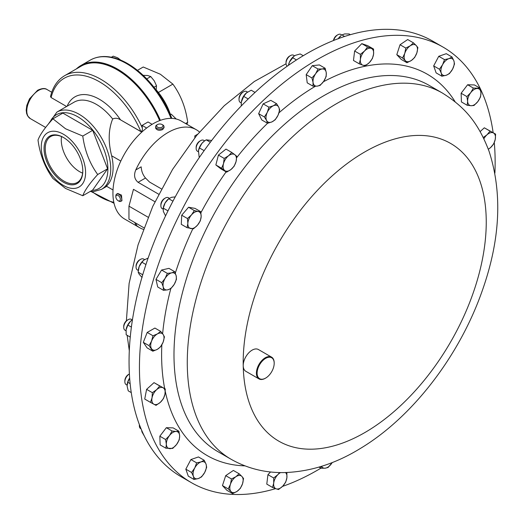 <?xml version="1.0" encoding="UTF-8"?>
<svg xmlns="http://www.w3.org/2000/svg" width="524" height="524" viewBox="0 0 524 524"><rect width="100%" height="100%" fill="white"/><g stroke="black" fill="none" stroke-linecap="round" stroke-linejoin="round"><path stroke-width="0.79" d="M63.725 137.648A26.547 15.327 -120 0 0 51.031 136.345A26.547 15.327 -120 0 0 46.597 157.521A26.547 15.327 -120 0 0 64.02 181.173A26.547 15.327 -120 0 0 77.572 182.319A26.547 15.327 -120 0 0 82.792 170.673M61.524 136.567A25.892 14.947 -120 0 0 79.576 171.656A25.892 14.947 -120 0 0 82.628 173.117M63.424 137.471A27.386 15.812 -120 0 0 44.062 148.659A27.386 15.812 -120 0 0 63.424 182.201A27.386 15.812 -120 0 0 82.792 171.021A27.386 15.812 -120 0 0 63.424 137.471L63.424 137.471M320.865 468.181A251.52 145.214 -60 0 1 282.502 486.403M275.598 488.637A251.52 145.214 -60 0 1 191.535 482.742A251.52 145.214 -60 0 1 152.183 283.923A251.52 145.214 -60 0 1 313.057 62.055A251.52 145.214 -60 0 1 443.049 47.101A251.52 145.214 -60 0 1 480.063 88.196M265.478 378.184A12.576 7.264 -60 0 1 265.295 378.289A12.576 7.264 -60 0 1 259.007 378.911A12.576 7.264 -60 0 1 257.042 368.975A12.576 7.264 -60 0 1 265.085 357.879A12.576 7.264 -60 0 1 271.583 357.132A12.576 7.264 -60 0 1 274.19 362.89A12.576 7.264 -60 0 1 274.183 363.099M259.007 378.911L245.822 371.3A12.576 7.264 -60 0 1 243.221 365.785A12.576 7.264 -60 0 1 251.9 350.268A12.576 7.264 -60 0 1 258.398 349.521L271.583 357.132M265.445 358.488A12.072 6.969 120 0 0 257.114 373.271A12.072 6.969 120 0 0 265.648 378.086A12.072 6.969 120 0 0 265.851 377.968A12.072 6.969 120 0 0 274.19 363.302A12.072 6.969 120 0 0 265.445 358.488M137.432 70.354L143.235 67.007L160.351 74.238L172.881 84.115C180.819 95.08 185.758 107.813 187.697 122.315L186.865 124.273M156.218 89.899A41.92 24.202 60 0 1 158.399 92.479A41.92 24.202 60 0 1 170.3 114.167M171.833 118.398A72.561 41.894 -120 0 0 127.574 63.555A72.561 41.894 -120 0 0 114.743 58.033C105.475 55.472 97.32 56.166 90.272 60.116L81.023 65.454A72.941 42.11 60 0 1 117.494 69.063A72.941 42.11 60 0 1 160.396 120.337M76.308 68.952A72.875 42.077 60 0 1 117.14 69.325A72.875 42.077 60 0 1 159.977 120.487M63.424 134.236A31.355 18.104 60 0 1 85.595 172.638A31.355 18.104 60 0 1 63.424 185.437A31.355 18.104 60 0 1 41.252 147.034A31.355 18.104 60 0 1 63.424 134.236M65.546 188.457L82.779 195.74C84.711 190.435 89.683 183.354 97.706 174.512C89.709 163.475 84.737 150.65 82.779 136.05L65.546 128.766L52.937 118.817C44.94 127.627 39.962 134.701 38.01 140.046C39.942 154.587 44.913 167.405 52.937 178.507L65.546 188.457M113.02 189.983L106.392 186.158A44.605 25.755 -120 0 0 111.645 155.779C108.088 141.768 108.422 129.507 112.653 118.994C115.142 117.88 117.566 118.051 119.924 119.505L140.858 131.531C142.142 131.138 142.626 129.926 142.312 127.882A72.273 41.724 60 0 0 100.778 79.268A72.273 41.724 60 0 0 64.642 75.685C57.529 79.93 52.813 86.886 50.507 96.554L51.11 97.549L66.607 106.496M64.642 75.685L81.004 66.24A72.273 41.724 60 0 1 117.14 69.816A72.273 41.724 60 0 1 159.643 120.612M142.312 127.882L142.102 125.4L148.03 121.974L152.104 124.326M116.714 194.057L117.762 193.448L121.489 195.111L121.954 200.712L120.906 201.314A4.192 2.424 -120 0 0 120.409 195.734A4.192 2.424 -120 0 0 116.714 194.057A4.192 2.424 -120 0 0 115.843 195.976L115.843 196.782A3.203 1.847 -120 0 0 116.885 199.585A3.203 1.847 -120 0 0 118.11 200.705A3.203 1.847 -120 0 0 120.284 200.083A3.203 1.847 -120 0 0 119.334 196.598A3.203 1.847 -120 0 0 117.022 195.17A3.203 1.847 -120 0 0 115.843 196.782M118.11 200.705L118.81 201.111A4.192 2.424 -120 0 0 120.906 201.314M129.389 373.979A6.288 3.629 120 0 0 129.304 374.025A6.288 3.629 120 0 0 128.085 374.929A6.288 3.629 120 0 0 124.856 381.727A6.288 3.629 120 0 0 126.16 384.609L127.096 385.147M129.304 374.025L128.419 374.536A5.037 2.908 120 0 0 127.443 375.263A5.037 2.908 120 0 0 124.856 380.706L124.856 381.727M144.591 259.596L143.648 259.053A6.288 3.629 120 0 0 141.788 258.843A6.288 3.629 120 0 0 140.504 259.367A6.288 3.629 120 0 0 136.063 267.063A6.288 3.629 120 0 0 137.36 269.945L138.27 270.469M140.504 259.367L139.62 259.871A5.037 2.908 120 0 0 136.063 266.048L136.063 267.063M203.974 140.498A6.288 3.629 120 0 0 203.731 140.34A6.288 3.629 120 0 0 200.587 140.648A6.288 3.629 120 0 0 196.14 148.351A6.288 3.629 120 0 0 197.207 151.069A6.288 3.629 120 0 0 197.443 151.226L198.386 151.777M200.587 140.648L199.703 141.159A5.037 2.908 120 0 0 196.14 147.329L196.14 148.351M247.551 92.073L246.608 91.53A6.288 3.629 120 0 0 243.464 91.844A6.288 3.629 120 0 0 239.023 99.547A6.288 3.629 120 0 0 239.409 101.42A6.288 3.629 120 0 0 240.32 102.422L241.25 102.959M243.464 91.844L242.586 92.355A5.037 2.908 120 0 0 239.023 98.525L239.023 99.547M341.851 34.99L340.947 34.473A6.288 3.629 120 0 0 337.803 34.787A6.288 3.629 120 0 0 333.664 40.446M337.803 34.787L336.925 35.291A5.037 2.908 120 0 0 333.441 40.538M294.553 55.806L293.617 55.262A6.288 3.629 120 0 0 290.473 55.577A6.288 3.629 120 0 0 286.025 63.28A6.288 3.629 120 0 0 286.071 63.948A6.288 3.629 120 0 0 287.296 66.135M290.473 55.577L289.589 56.088A5.037 2.908 120 0 0 286.025 62.258L286.025 63.28M139.45 424.787A6.288 3.629 120 0 0 139.371 425.776A6.288 3.629 120 0 0 140.674 428.658L141.074 428.887M139.377 424.591A5.037 2.908 120 0 0 139.371 424.761L139.371 425.776M169.37 198.255L168.459 197.731A6.288 3.629 120 0 0 167.746 197.469A6.288 3.629 120 0 0 165.315 198.039A6.288 3.629 120 0 0 160.868 205.742A6.288 3.629 120 0 0 162.171 208.618L163.088 209.148M165.315 198.039L164.431 198.55A5.037 2.908 120 0 0 160.868 204.72L160.868 205.742M132.245 319.882L131.314 319.345A6.288 3.629 120 0 0 128.203 319.633A6.288 3.629 120 0 0 128.17 319.653A6.288 3.629 120 0 0 123.723 327.356A6.288 3.629 120 0 0 125.026 330.231L125.963 330.775M128.17 319.653L127.286 320.164A5.037 2.908 120 0 0 127.286 320.164A5.037 2.908 120 0 0 123.723 326.334L123.723 327.356M443.049 47.101L432.66 41.101A251.52 145.214 120 0 0 352.934 33.981A251.52 145.214 120 0 0 152.884 245.167A251.52 145.214 120 0 0 181.147 476.748L191.535 482.742M148.05 217.185L128.956 206.161L133.469 189.328L154.934 201.727M199.48 132.028A56.592 32.671 120 0 0 196.297 129.723A56.592 32.671 120 0 0 168.001 132.526A56.592 32.671 120 0 0 135.768 169.959C133.64 175.14 134.413 179.254 138.087 182.313L158.648 194.181M157.554 124.535A3.203 1.847 0 0 0 156.689 126.232A3.203 1.847 0 0 0 160.501 127.646A3.203 1.847 0 0 0 162.951 125.446A3.203 1.847 0 0 0 162.086 124.535A3.203 1.847 0 0 0 157.554 124.535L156.859 124.935A4.192 2.417 0 0 0 155.628 126.651L155.726 128.406C157.272 130.43 159.624 130.797 162.787 129.513L163.92 127.378M196.297 129.723L181.238 121.024A56.592 32.671 120 0 0 152.942 123.828A56.592 32.671 120 0 0 115.974 173.699A56.592 32.671 120 0 0 124.647 219.045L139.705 227.737A56.592 32.671 120 0 0 143.301 229.342M134.727 222.497L135.768 224.724A56.592 32.671 120 0 0 139.705 227.737M155.628 126.651A4.192 2.417 0 0 0 155.726 127.162A4.192 2.417 0 0 0 160.272 129.055A4.192 2.417 0 0 0 164.012 126.651A4.192 2.417 0 0 0 163.92 126.133A4.192 2.417 0 0 0 162.787 124.935L162.086 124.535M126.048 329.897A9.425 5.443 -60 0 1 126.061 329.806A9.425 5.443 -60 0 1 126.127 329.386A9.425 5.443 -60 0 1 130.666 321.133A9.425 5.443 -60 0 1 131.458 320.452A9.425 5.443 -60 0 1 131.524 320.406M132.441 319.745L130.666 321.133L127.876 325.077L126.061 329.806M126.127 329.386L126.153 334.725L130.253 337.096M131.386 327.1L127.876 325.077M167.994 210.877L163.252 208.139L163.128 208.755L163.206 208.192A9.425 5.443 -60 0 1 165.112 202.932A9.425 5.443 -60 0 1 168.604 198.838L165.112 202.932L163.252 208.139L163.311 211.375L165.558 215.881M175.239 196.88L171.564 197.299L168.754 198.753L172.946 201.17M141.546 430.001L141.997 432.005L144.31 436.014M288.429 65.336A9.425 5.443 -60 0 1 289.451 62.055A9.425 5.443 -60 0 1 293.761 56.376A9.425 5.443 -60 0 1 293.853 56.31M303.239 55.714L300.2 53.959L295.477 55.295L293.918 56.251L289.451 62.055L288.449 65.323M296.479 59.933L292.536 57.653M338.229 38.684A9.425 5.443 -60 0 1 341.098 35.586L338.078 38.914M350.386 34.689L349.135 33.968L344.661 33.922L341.962 34.911L344.628 36.451M241.256 105.966L241.348 102.056A9.425 5.443 -60 0 1 241.354 101.99A9.425 5.443 -60 0 1 241.597 100.772A9.425 5.443 -60 0 1 246.575 92.787A9.425 5.443 -60 0 1 246.758 92.643A9.425 5.443 -60 0 1 246.863 92.558M255.044 92.427L251.232 90.233L246.575 92.787L243.699 96.37L241.354 101.99M248.193 98.964L243.699 96.37M199.539 157.193L199.133 156.958L198.478 150.801A9.425 5.443 -60 0 1 198.478 150.801A9.425 5.443 -60 0 1 201.917 143.366A9.425 5.443 -60 0 1 203.875 141.447A9.425 5.443 -60 0 1 203.98 141.369M211.663 140.478L206.201 139.829L204.111 141.27L201.917 143.366L199.408 147.925L198.472 150.853M210.34 142.22L206.201 139.829M204.131 150.65L199.408 147.925M138.375 269.663A9.425 5.443 -60 0 1 138.395 269.513A9.425 5.443 -60 0 1 139.148 266.657A9.425 5.443 -60 0 1 143.792 260.166A9.425 5.443 -60 0 1 143.845 260.127M148.128 258.057L143.858 260.114L141.919 262.21L139.148 266.657L138.153 272.133L139.227 274.307L142.083 277.504M145.934 264.528L141.919 262.21M142.718 274.766L138.153 272.133M127.181 384.269A9.425 5.443 -60 0 1 127.194 384.177A9.425 5.443 -60 0 1 129.651 378.046M129.651 378.053L127.764 382.245L127.103 386.031L128.223 390.845L131.262 392.6M130.135 383.614L127.764 382.245M135.768 169.959L141.172 166.835C141.447 171.243 142.895 174.97 145.515 178.022L149.504 182.018L161.399 188.882M194.83 137.74L194.83 135.86L195.033 137.491M128.956 206.161L128.956 219.163L143.877 227.783M82.779 195.74L92.696 190.016L107.617 168.787L92.696 130.325L62.847 113.092L52.937 118.817M107.617 168.787L97.706 174.512M92.696 130.325L82.779 136.05M146.661 128.033L142.102 125.4M141.768 132.12L119.924 119.505M172.881 84.115L158.399 92.479M187.697 122.315L185.588 123.533M146.733 78.901L150.768 76.57L154.239 80.84L156.519 85.798L156.159 90.115M153.984 87.259L156.519 85.798M143.137 75.338L147.709 75.515L150.768 76.57M111.389 57.234L113.223 56.173L117.658 57.791L120.789 60.162M170.3 114.677L171.224 114.147L176.234 119.013M170.09 114.186L171.224 114.147M190.854 228.569A9.425 5.443 -60 0 1 187.847 223.44A9.425 5.443 -60 0 1 191.496 214.892L187.468 218.541L187.847 223.44L187.042 227.658L193.48 228.798L197.509 225.15A9.425 5.443 -60 0 1 190.854 228.569M201.157 216.608A9.425 5.443 -60 0 1 197.509 225.15L200.345 220.82L201.157 216.608L200.771 211.703L198.144 211.48A9.425 5.443 -60 0 1 201.157 216.608M198.144 211.48A9.425 5.443 120 0 0 191.496 214.892L194.332 210.563L198.144 211.48M176.562 444.509A9.425 5.443 -60 0 1 169.907 448.662A9.425 5.443 -60 0 1 166.344 444.214L165.905 448.223L172.717 448.42L176.562 444.509L179.221 439.918L179.66 435.909A9.425 5.443 -60 0 1 176.562 444.509M176.103 431.462A9.425 5.443 -60 0 1 179.66 435.909L178.913 431.213L176.103 431.462L172.101 431.016L169.442 435.614A9.425 5.443 -60 0 1 176.103 431.462M169.442 435.614A9.425 5.443 120 0 0 166.344 444.214L165.597 439.518L169.442 435.614M332.229 462.535A9.425 5.443 -60 0 1 331.712 463.347A9.425 5.443 -60 0 1 325.109 468.201L328.076 467.48L332.236 462.528M321.566 466.308A9.425 5.443 120 0 0 325.109 468.201L320.95 468.227L321.133 466.445M360.401 59.422A9.425 5.443 -60 0 1 364.56 51.005A9.425 5.443 -60 0 1 371.149 48.352L367.547 46.977L364.56 51.005L360.388 54.352L360.401 59.422L359.235 63.804L362.831 65.179A9.425 5.443 -60 0 1 360.401 59.422M369.42 62.533A9.425 5.443 -60 0 1 362.831 65.179L365.248 65.873L369.42 62.533L372.407 58.498L373.579 54.116A9.425 5.443 -60 0 1 369.42 62.533M373.579 54.116A9.425 5.443 120 0 0 371.149 48.352L373.56 49.046L373.579 54.116M266.572 120.481A9.425 5.443 -60 0 1 267.253 112.437A9.425 5.443 -60 0 1 273.332 105.782L268.91 107.191L267.253 112.437L264.404 116.99L266.572 120.481L267.548 123.284L271.969 121.876A9.425 5.443 -60 0 1 266.572 120.481M278.048 115.221A9.425 5.443 -60 0 1 271.969 121.876L275.198 119.78L278.048 115.221L279.711 109.975L278.735 107.171A9.425 5.443 -60 0 1 278.048 115.221M278.735 107.171A9.425 5.443 120 0 0 273.332 105.782L276.567 103.68L278.735 107.171M242.52 483.803A9.425 5.443 -60 0 1 237.064 491.368A9.425 5.443 -60 0 1 231.025 491.61L232.636 493.628L237.064 491.368L240.3 488.427L242.52 483.803L243.549 478.497L241.937 476.48A9.425 5.443 -60 0 1 242.52 483.803M235.898 476.716A9.425 5.443 -60 0 1 241.937 476.48L239.134 473.768L235.898 476.716L231.47 478.975L230.442 484.281A9.425 5.443 -60 0 1 235.898 476.716M230.442 484.281A9.425 5.443 120 0 0 231.025 491.61L228.222 488.905L230.442 484.281M442.564 64.766A9.425 5.443 -60 0 1 448.878 58.662A9.425 5.443 -60 0 1 453.882 60.856L452.055 57.011L448.878 58.662L444.516 59.618L442.564 64.766L439.433 69.227L441.254 73.065A9.425 5.443 -60 0 1 442.564 64.766M446.258 75.26A9.425 5.443 -60 0 1 441.254 73.065L441.896 76.222L446.258 75.26L449.435 73.615L452.572 69.155A9.425 5.443 -60 0 1 446.258 75.26M452.572 69.155A9.425 5.443 120 0 0 453.882 60.856L454.518 64.007L452.572 69.155M167.765 289.824A9.425 5.443 -60 0 1 163.206 286.851A9.425 5.443 -60 0 1 165.132 278.375L161.733 282.691L163.206 286.851L163.488 290.322L167.765 289.824L170.857 288.639L174.256 284.322A9.425 5.443 -60 0 1 167.765 289.824M176.182 275.847A9.425 5.443 -60 0 1 174.256 284.322L176.464 279.318L176.182 275.847L174.702 271.681L171.617 272.873A9.425 5.443 -60 0 1 176.182 275.847M171.617 272.873A9.425 5.443 120 0 0 165.132 278.375L167.339 273.371L171.617 272.873M160.318 402.353A9.425 5.443 -60 0 1 153.853 404.214A9.425 5.443 -60 0 1 152.025 397.873L150.493 402.38L156.021 405.366L160.318 402.353L163.423 398.653L164.955 394.153A9.425 5.443 -60 0 1 160.318 402.353M163.121 387.806A9.425 5.443 -60 0 1 164.955 394.153L165.289 388.959L159.761 385.972L156.656 389.666A9.425 5.443 -60 0 1 163.121 387.806M156.656 389.666A9.425 5.443 120 0 0 152.025 397.873L152.366 392.679L156.656 389.666M483.888 138.814A9.425 5.443 -60 0 1 486.973 134.825A9.425 5.443 -60 0 1 493.438 132.965A9.425 5.443 -60 0 1 495.265 139.305L495.606 134.111L490.078 131.124L486.973 134.825L483.252 137.511M488.342 149.294L490.634 147.513A9.425 5.443 -60 0 1 488.283 149.137M490.634 147.513A9.425 5.443 120 0 0 495.265 139.305L493.739 143.812L490.634 147.513M224.704 170.555A9.425 5.443 -60 0 1 223.493 163.691A9.425 5.443 -60 0 1 228.562 155.766L224.187 158.418L223.493 163.691L221.613 168.276L226.61 172.147L230.986 169.501A9.425 5.443 -60 0 1 224.704 170.555M236.055 161.582A9.425 5.443 -60 0 1 230.986 169.501L234.176 166.167L236.055 161.582L236.743 156.309L234.844 154.711A9.425 5.443 -60 0 1 236.055 161.582M234.844 154.711A9.425 5.443 120 0 0 228.562 155.766L231.752 152.432L234.844 154.711M204.727 472.412A9.425 5.443 -60 0 1 198.413 478.523A9.425 5.443 -60 0 1 193.408 476.329L194.044 479.48L198.413 478.523L201.589 476.873L204.727 472.412L206.672 467.27L206.037 464.113A9.425 5.443 -60 0 1 204.727 472.412M201.033 461.919A9.425 5.443 -60 0 1 206.037 464.113L204.209 460.269L201.033 461.919L196.664 462.882L194.718 468.024A9.425 5.443 -60 0 1 201.033 461.919M194.718 468.024A9.425 5.443 120 0 0 193.408 476.329L191.581 472.484L194.718 468.024M404.77 53.376A9.425 5.443 -60 0 1 410.226 45.811A9.425 5.443 -60 0 1 416.266 45.568L413.462 42.863L410.226 45.811L405.799 48.064L404.77 53.376L402.55 57.994L405.353 60.705A9.425 5.443 -60 0 1 404.77 53.376M411.392 60.463A9.425 5.443 -60 0 1 405.353 60.705L406.965 62.723L411.392 60.463L414.635 57.522L416.855 52.898A9.425 5.443 -60 0 1 411.392 60.463M416.855 52.898A9.425 5.443 120 0 0 416.266 45.568L417.883 47.592L416.855 52.898M285.449 472.556A9.425 5.443 -60 0 1 286.89 477.757A9.425 5.443 -60 0 1 282.731 486.174A9.425 5.443 -60 0 1 276.141 488.827L278.552 489.521L282.731 486.174L285.718 482.139L286.89 477.757L286.87 472.694L286.202 472.537M279.613 472.563L277.871 474.652L273.692 477.993L273.711 483.062A9.425 5.443 -60 0 1 277.871 474.652A9.425 5.443 -60 0 1 280.543 472.583M273.711 483.062A9.425 5.443 120 0 0 276.141 488.827L272.539 487.444L273.711 483.062M313.057 82.412A9.425 5.443 -60 0 1 315.579 73.832A9.425 5.443 -60 0 1 322.181 68.985L318.029 69.011L315.579 73.832L311.944 77.965L313.057 82.412L312.979 86.165L317.138 86.139A9.425 5.443 -60 0 1 313.057 82.412M323.74 81.285A9.425 5.443 -60 0 1 317.138 86.139L320.105 85.419L323.74 81.285L326.183 76.471L326.262 72.712A9.425 5.443 -60 0 1 323.74 81.285M326.262 72.712A9.425 5.443 120 0 0 322.181 68.985L325.149 68.264L326.262 72.712M470.729 92.669A9.425 5.443 -60 0 1 477.384 88.517A9.425 5.443 -60 0 1 480.947 92.964L480.2 88.274L473.388 88.078L470.729 92.669L466.884 96.58L467.631 101.27A9.425 5.443 -60 0 1 470.729 92.669M471.194 105.717A9.425 5.443 -60 0 1 467.631 101.27L467.192 105.278L471.194 105.717L474.004 105.475L477.849 101.564A9.425 5.443 -60 0 1 471.194 105.717M477.849 101.564A9.425 5.443 120 0 0 480.947 92.964L480.508 96.973L477.849 101.564M157.305 349.364A9.425 5.443 -60 0 1 151.56 348.781A9.425 5.443 -60 0 1 151.606 341.059L149.065 345.67L152.864 351.204L157.305 349.364L160.554 346.829L163.102 342.218A9.425 5.443 -60 0 1 157.305 349.364M163.147 334.495A9.425 5.443 -60 0 1 163.102 342.218L164.451 336.919L163.147 334.495L160.658 331.384L157.403 333.919A9.425 5.443 -60 0 1 163.147 334.495M157.403 333.919A9.425 5.443 120 0 0 151.606 341.059L152.962 335.76L157.403 333.919M187.042 227.658L181.284 224.331L181.704 215.213L188.568 207.242L195.013 208.382L200.771 211.703M188.568 207.242L194.332 210.563M181.704 215.213L187.468 218.541M165.905 448.223L160.141 444.896L159.833 436.197L166.337 427.695L173.149 427.892L178.913 431.213M166.337 427.695L172.101 431.016M159.833 436.197L165.597 439.518M318.985 467.094L320.95 468.227M373.56 49.046L367.802 45.726L361.789 43.649L354.624 51.025L353.471 60.476L359.235 63.804M361.789 43.649L367.547 46.977M354.624 51.025L360.388 54.352M276.567 103.68L270.803 100.359L263.153 103.863L258.64 113.669L261.784 119.963L267.548 123.284M263.153 103.863L268.91 107.191M258.64 113.669L264.404 116.99M232.636 493.628L226.879 490.3L222.458 485.578L225.706 475.648L233.377 470.447L239.134 473.768M225.706 475.648L231.47 478.975M222.458 485.578L228.222 488.905M441.896 76.222L436.132 72.895L433.669 65.9L439.433 69.227M433.669 65.9L438.752 56.297L446.297 53.684L452.055 57.011M438.752 56.297L444.516 59.618M163.488 290.322L157.731 287.001L155.969 279.364L161.575 270.043L168.944 268.36L174.702 271.681M161.575 270.043L167.339 273.371M155.969 279.364L161.733 282.691M150.493 402.38L144.735 399.052L146.602 389.358L154.004 382.644L165.289 388.959M154.004 382.644L159.761 385.972M146.602 389.358L152.366 392.679M480.122 131.609L484.32 127.804L495.606 134.111M484.32 127.804L490.078 131.124M231.752 152.432L225.988 149.104L218.423 155.091L215.855 164.949L220.846 168.826L226.61 172.147M218.423 155.091L224.187 158.418M215.855 164.949L221.613 168.276M194.044 479.48L188.286 476.152L185.823 469.157L190.906 459.555L198.452 456.948L204.209 460.269M190.906 459.555L196.664 462.882M185.823 469.157L191.581 472.484M406.965 62.723L401.207 59.395L396.792 54.673L402.55 57.994M396.792 54.673L400.041 44.743L407.705 39.536L413.462 42.863M400.041 44.743L405.799 48.064M272.539 487.444L266.781 484.117L267.934 474.672L270.554 471.967M267.934 474.672L273.692 477.993M325.149 68.264L319.391 64.937L312.265 65.683L306.186 74.637L307.221 82.844L312.979 86.165M312.265 65.683L318.029 69.011M306.186 74.637L311.944 77.965M467.192 105.278L461.428 101.951L461.12 93.252L466.884 96.58M461.12 93.252L467.624 84.75L474.436 84.947L480.2 88.274M467.624 84.75L473.388 88.078M152.864 351.204L147.1 347.884L143.307 342.342L147.205 332.432L154.894 328.057L160.658 331.384M147.205 332.432L152.962 335.76M143.307 342.342L149.065 345.67M480.298 88.674A251.52 145.214 -60 0 1 493.143 132.69M494.283 142.594A251.52 145.214 -60 0 1 494.898 173.11M319.922 97.981A211.408 122.059 -60 0 1 429.182 85.405L442.466 93.076A211.408 122.059 -60 0 0 333.205 105.645A211.408 122.059 -60 0 0 197.98 292.13A211.408 122.059 -60 0 0 231.058 459.247L217.774 451.583A211.408 122.059 -60 0 1 184.697 284.466A211.408 122.059 -60 0 1 319.922 97.981M278.984 112.804A220.165 127.109 -60 0 1 313.588 87.344A220.165 127.109 -60 0 1 315.455 86.231M323.406 81.764A220.165 127.109 -60 0 1 455.14 101.807M243.221 365.785A171.872 99.233 -60 0 1 361.822 153.676A171.872 99.233 -60 0 1 486.213 218.816A171.872 99.233 -60 0 1 367.612 430.925A171.872 99.233 -60 0 1 243.221 365.785M171.047 118.378A72.941 42.11 -120 0 0 126.743 63.725A72.941 42.11 -120 0 0 90.272 60.116M38.645 90.357A16.768 9.681 120 0 0 27.693 105.134A16.768 9.681 120 0 0 30.261 118.568L27.595 115.87L26.606 113.446L26.2 110.132L26.809 105.409L29.495 98.833L37.643 90.259C41.907 88.248 45.038 88.006 47.029 89.525A16.768 9.681 120 0 0 38.645 90.357M49.931 122.23A42.588 24.589 60 0 1 77.775 116.78A42.588 24.589 60 0 1 106.981 159.951A42.588 24.589 60 0 1 92.001 190.415M48.208 124.26L56.893 112.103A44.605 25.755 60 0 1 79.196 114.317A44.605 25.755 60 0 1 108.337 153.617A44.605 25.755 60 0 1 101.499 189.361L106.719 186.347M51.11 97.549A70.255 40.564 60 0 1 99.35 81.731A70.255 40.564 60 0 1 140.858 131.531M56.893 112.103L74.087 102.18A44.605 25.755 60 0 1 96.39 104.387A44.605 25.755 60 0 1 112.653 118.994M67.157 106.182A48.797 28.172 60 0 1 99.35 99.252A48.797 28.172 60 0 1 120.448 119.747M197.672 134.216L194.83 135.86M137.177 223.912L135.768 224.724M145.515 178.022L138.087 182.313M113.819 202.329A70.255 40.564 60 0 1 92.041 191.614M120.802 161.065L111.645 155.779M77.735 67.727A72.941 42.11 60 0 1 81.023 65.454L76.288 68.958M244.957 465.862A220.165 127.109 -60 0 1 165.276 391.448M164.693 388.611A220.165 127.109 -60 0 1 161.844 344.825M162.623 333.762A220.165 127.109 -60 0 1 170.798 288.672M175.317 273.142A220.165 127.109 -60 0 1 192.832 228.792M200.928 212.685A220.165 127.109 -60 0 1 226.113 171.859M236.671 157.678A220.165 127.109 -60 0 1 267.567 123.284M231.058 459.247C247.348 468.456 265.02 472.903 284.06 472.583C309.966 471.816 335.314 463.825 360.112 448.616C412.604 417.176 459.463 355.737 482.146 291.03C500.315 239.861 502.621 193.264 489.056 151.246C477.58 121.018 463.55 106.293 442.466 93.076M265.648 378.086L265.295 378.289M30.261 118.568L45.634 127.443M90.161 191.476L93.645 191.601L101.499 189.361M203.731 140.34L204.648 140.864M164.012 127.863L164.012 126.651M286.052 63.777L254.317 81.502L224.265 105.71L196.71 135.395L172.579 169.403L152.759 206.384L138.061 244.878L129.107 283.451L126.389 320.819M127.155 335.301L129.297 350.733M138.395 269.513L138.349 269.853M91.163 191.574L114.035 203.286M47.029 89.525L51.752 92.25M274.19 363.302L274.19 362.89"/></g></svg>
